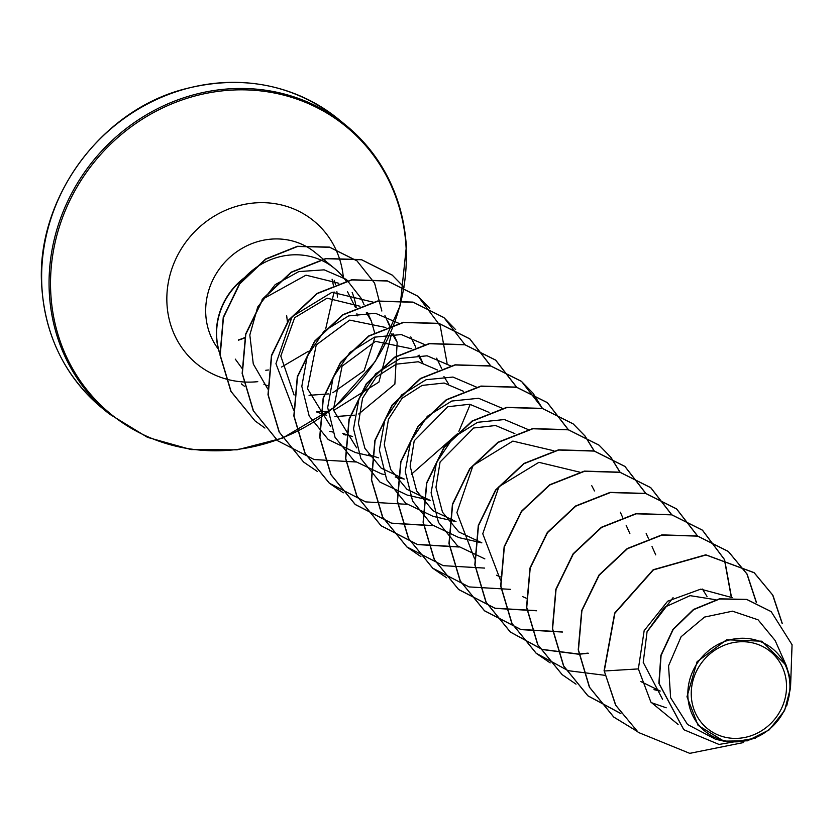 <?xml version="1.0" encoding="UTF-8"?>
<svg xmlns="http://www.w3.org/2000/svg" width="836" height="836" viewBox="0 0 836 836"><rect width="100%" height="100%" fill="white"/><g stroke="black" fill="none" stroke-linecap="round" stroke-linejoin="round"><path stroke-width="1.25" d="M287.459 322.257L286.623 315.329M238.438 340.189A83.234 77.246 129.4 0 0 244.896 337.838M238.459 339.918A83.234 77.246 129.4 0 0 244.979 337.525M691.32 696.378A49.752 46.168 -50.6 0 1 736.129 642.132A49.752 46.168 -50.6 0 1 786.457 683.733A49.752 46.168 -50.6 0 1 741.647 737.979A49.752 46.168 -50.6 0 1 691.32 696.378M687.913 696.827A53.316 49.481 -50.6 0 1 735.931 638.694A53.316 49.481 -50.6 0 1 789.863 683.284A53.316 49.481 -50.6 0 1 741.845 741.417A53.316 49.481 -50.6 0 1 687.913 696.827M790.532 687.662L784.586 710.579L769.204 729.87L747.447 740.821L723.84 741.135L698.05 725.345L686.983 696.754L697.099 661.673L726.63 639.759L761.805 641.202L786.206 665.383L789.654 676.481L790.532 687.662L786.885 705.26M346.135 281.168A68.845 63.891 129.4 0 0 334.619 268.502A68.845 63.891 129.4 0 0 244.206 278.033L244.739 277.803A66.567 61.78 129.4 0 0 216.712 337.117A66.567 61.78 129.4 0 0 220.129 354.276M262.128 299.434L305.986 275.169L338.841 283.279M347.536 291.754L355.53 307.669M356.22 307.815A68.845 63.891 129.4 0 0 352.165 292.475M235.282 359.125L241.959 368.268M244.206 278.033L244.091 277.949A66.567 61.78 129.4 0 0 220.181 354.84M662.52 699.199L643.218 662.352L647.085 631.629L664.62 607.229L690.087 595.65L715.491 599.694M660.168 691.006L640.888 681.591M702.439 589.077L707.026 596.486M502.206 408.271L478.589 398.281L451.764 401.04L427.353 416.307L410.622 441.366L405.241 471.514L412.618 501.119L431.69 524.621L458.995 537.632L481.849 542.857L458.745 531.884L442.484 512.175L435.964 487.325L440.081 462.026L473.625 428.001L495.602 425.514L514.871 433.633M476.583 387.183L452.966 377.057L426.099 379.711L401.656 394.895L384.842 419.944L379.377 450.102L386.723 479.77L405.784 503.324L433.142 516.376L455.996 521.601L432.902 510.66L416.652 490.951L410.121 466.112L414.228 440.771L447.751 406.756L469.727 404.248L489.029 412.367M450.729 365.928L427.123 355.802L400.235 358.456L375.792 373.65L358.989 398.667L353.534 428.878L360.87 458.536L379.92 482.058L407.289 495.111L430.143 500.346L406.986 489.353L390.746 469.592L384.257 444.71L388.437 419.348L402.095 398.281L422.117 385.417L444.146 383.024L463.395 391.279M395.219 477.011L404.29 479.08L381.164 468.118L364.914 448.368L358.404 423.486L362.573 398.124L376.242 377.015L396.233 364.172L418.261 361.758L437.541 370.024M443.916 376.493L448.483 383.891M378.436 457.825L368.613 454.659M356.638 447.856L333.376 409.922L342.07 366.199L375.542 341.36L411.688 348.769M418.052 355.227L423.047 363.545M352.583 436.559L342.76 433.393M330.795 426.611L307.523 388.688L316.217 344.934L349.709 320.104L385.835 327.503M392.199 333.972L397.184 342.29L394.874 384.121L358.717 413.987M354.401 415.178L334.912 416.589M326.73 415.304L316.896 412.138M294.094 395L280.791 356.073L294.669 317.68L327.106 298.18L359.971 306.248M366.346 312.706L371.33 321.034L374.632 332.749M375.009 336.981L364.12 370.693L332.853 392.742M328.548 393.913L309.048 395.334M263.862 384.205L267.489 385.73M364.078 304.743L361.288 298.483L346.428 279.464L324.18 269.84L298.839 271.585L275.19 284.648L257.697 307.031L249.818 335.006L253.277 363.963L267.781 388.949M316.677 411.803L327.89 411.396M333.491 410.539L378.917 382.094L391.541 333.982M389.649 326.103L384.947 315.653M373.169 302.151L332.049 292.266L292.109 316.614L275.943 363.681L293.635 410.058M415.785 347.264L410.8 336.908M399.023 323.407L375.427 313.281L348.56 315.924L324.075 331.14L307.272 356.167L301.817 386.336L309.174 416.025L328.245 439.569L355.582 452.6L371.926 456.341M441.638 368.519L436.653 358.174M424.876 344.662L401.311 334.546L374.413 337.19L349.939 352.384L333.136 377.391L327.681 407.602L335.017 437.259L354.077 460.814L381.435 473.855L384.393 474.534M528.07 429.526L504.453 419.547L477.596 422.305L453.196 437.573L436.486 462.58L431.094 492.77L438.482 522.406L457.543 545.887L484.849 558.887M553.913 450.782L512.844 441.105L473.019 465.516L456.916 512.562L474.608 558.866M496.511 575.241L500.377 576.934M594.469 490.941L591.763 485.716M579.985 472.215L538.907 462.329L498.946 486.677L482.769 533.765L500.461 580.121M522.364 596.507L526.231 598.189M646.98 631.901L673.074 597.646M651.244 702.616L666.198 707.789M732.19 597.635L700.725 589.14L667.65 601.209L644.169 630.647L638.359 668.904L650.889 702.115L678.1 724.457M786.206 665.383L775.139 640.512L758.085 619.821L732.482 611.179L704.518 617.083L681.11 636.718L668.549 665.822L670.618 697.726L687.537 724.467L715.48 739.223L723.84 741.135M638.161 732.252L615.818 705.354L604.271 671.005L615.61 705.176L638.265 732.346M771.064 611.544L746.747 599.402L719.43 598.816L693.472 609.465L672.949 629.383L660.868 655.33L658.872 683.315L683.712 729.609M638.37 732.43L689.742 753.351L743.517 742.556M790.532 687.767L792.058 644.744L771.179 611.638L746.966 599.579L719.65 598.994L693.692 609.643L673.158 629.56L661.088 655.508L659.092 683.493L683.817 729.703L719.023 744.448L755.399 738.178M782.35 623.708L772.913 595.284L754.26 572.785L706.033 554.979L653.407 569.912L614.899 613.216L604.271 671.005L638.359 668.904M604.062 670.827L614.679 613.039L653.188 569.734L705.814 554.801L754.041 572.608L772.663 595.033L782.12 623.374M636.771 731.092L613.655 716.985L589.37 687.129L578.23 649.802L581.699 610.51L598.994 575.022L627.24 548.531L661.893 534.883L697.433 535.949L728.198 551.352L746.924 573.977L756.329 602.568M620.814 713.495L587.802 695.73L563.516 665.864L552.377 628.547L555.846 589.255L573.141 553.766L601.387 527.276L636.039 513.628L671.569 514.683L702.334 530.087L724.394 559.503L731.26 597.019M562.053 674.558L537.663 644.608L526.523 607.281L529.993 567.989L547.287 532.501L575.534 506.02L610.186 492.362L645.726 493.428L676.491 508.842L697.579 536.106M604.804 675.3L568.177 670.681L536.106 653.219L511.81 623.353L500.67 586.036L504.139 546.744L521.434 511.245L549.68 484.765L584.333 471.107L619.863 472.173L650.627 487.576L671.726 514.851M588.042 653.125L578.93 654.045M578.742 654.055L542.219 649.394L510.242 631.953L485.946 602.087L474.817 564.77L478.286 525.478L495.581 489.98L523.827 463.499L558.479 449.852L594.02 450.907L624.785 466.321L645.873 493.585M562.189 631.87L520.797 629.445L484.399 610.698L460.103 580.832L448.963 543.515L452.433 504.223L469.727 468.735L497.974 442.244L532.626 428.596L568.167 429.652L598.921 445.055L610.677 457.104M610.771 457.219L619.946 472.194M536.336 610.614L494.933 608.19L458.536 589.432L434.239 559.566L423.11 522.249L426.579 482.957L443.874 447.469L472.121 420.978L506.773 407.331L542.303 408.396L573.068 423.8L584.834 435.849M584.918 435.964L594.093 450.928M510.493 589.349L469.09 586.924L432.693 568.177L408.396 538.321L397.257 500.994L400.726 461.702L418.021 426.214L446.267 399.723L480.919 386.075L516.46 387.131L547.225 402.544L568.24 429.673M484.64 568.093L443.237 565.669L406.829 546.911L382.533 517.056L371.403 479.739L374.873 440.436L392.168 404.948L420.414 378.468L455.066 364.82L490.596 365.875L521.361 381.279L533.128 393.338M533.211 393.442L542.386 408.417M458.776 546.838L417.383 544.414L380.976 525.656L356.69 495.8L345.55 458.473L349.02 419.181L366.314 383.693L394.561 357.202L429.213 343.554L464.753 344.62L495.518 360.023L516.533 387.152M432.923 525.572L391.53 523.148L355.122 504.401L330.837 474.534L319.697 437.218L323.166 397.926L340.461 362.437L368.707 335.947L403.36 322.299L438.89 323.354L469.654 338.758L490.753 366.032M407.08 504.317L365.677 501.893L329.269 483.145L304.983 453.279L293.844 415.952L297.313 376.66L314.608 341.172L342.854 314.691L377.506 301.033L413.047 302.099L443.811 317.513L455.651 329.666M303.531 461.974L279.13 432.024L267.99 394.707L271.449 355.415L288.754 319.916L317.001 293.436L351.653 279.778L387.183 280.833L417.948 296.247L429.798 308.411M277.667 440.708L253.266 410.758L242.137 373.441L245.606 334.139L262.901 298.651L291.147 272.17L325.8 258.523L361.34 259.578L392.105 274.992L403.945 287.156M254.938 420.832L230.882 391.342L220.004 355.07L223.243 317.366L239.483 283.738L265.691 258.951L297.397 246.286L329.447 247.101L356.857 260.79M636.969 731.26L613.875 717.163L589.579 687.307L578.449 649.98L581.908 610.688L599.213 575.199L627.46 548.709L662.112 535.061L697.652 536.127L728.407 551.53L747.112 574.113L756.528 602.662M620.908 713.63L588.022 695.907L563.725 666.041L552.596 628.724L556.055 589.432L573.35 553.944L601.596 527.453L636.248 513.806L671.789 514.861L702.553 530.264L724.603 559.66L731.469 597.155M576.025 684.151L562.168 674.652L537.872 644.786L526.743 607.458L530.202 568.167L547.507 532.678L575.753 506.198L610.405 492.54L645.946 493.606L676.7 509.019L697.726 536.148M550.172 662.896L536.315 653.397L512.029 623.531L500.889 586.214L504.348 546.922L521.643 511.423L549.889 484.943L584.542 471.285L620.082 472.35L650.847 487.754L671.872 514.882M588.283 653.303L578.951 654.233M578.763 654.243L542.345 649.541L510.462 632.131L486.165 602.265L475.026 564.948L478.495 525.645L495.8 490.157L524.047 463.677L558.699 450.029L594.229 451.085L624.994 466.498L646.019 493.627M562.429 632.047L521.016 629.623L484.608 610.876L460.322 581.01L449.183 543.693L452.642 504.401L469.936 468.902L498.193 442.422L532.845 428.763L568.375 429.829L599.14 445.233L610.813 457.177M610.897 457.282L620.103 472.225M536.576 610.782L495.163 608.368L458.745 589.61L434.459 559.744L423.319 522.427L426.788 483.135L444.094 447.647L472.34 421.156L506.992 407.508L542.522 408.564L573.287 423.977L584.96 435.911M585.043 436.026L594.25 450.97M446.758 577.854L432.902 568.355L408.605 538.488L397.476 501.172L400.935 461.88L418.23 426.391L446.487 399.901L481.139 386.253L516.669 387.308L547.434 402.722L568.396 429.704M420.905 556.598L407.048 547.089L382.752 517.233L371.612 479.916L375.082 440.614L392.377 405.126L420.623 378.645L455.275 364.987L490.816 366.053L521.58 381.456L542.543 408.449M459.016 547.005L417.603 544.591L381.195 525.834L356.899 495.978L345.759 458.65L349.229 419.358L366.534 383.87L394.78 357.38L429.432 343.732L464.973 344.798L495.727 360.201L516.69 387.193M433.163 525.75L391.75 523.326L355.342 504.578L331.046 474.712L319.906 437.395L323.375 398.103L340.67 362.615L368.916 336.124L403.569 322.477L439.109 323.532L469.874 338.935L490.899 366.074M343.335 492.822L329.488 483.312L305.192 453.457L294.053 416.129L297.522 376.837L314.827 341.349L343.073 314.869L377.726 301.211L413.266 302.277L444.02 317.68L465.046 344.808M469.822 405.366L458.87 431.376M457.365 433.821L411.396 474.252M317.492 471.567L303.635 462.068L279.339 432.202L268.199 394.885L271.669 355.582L288.963 320.094L317.21 293.614L351.862 279.955L387.402 281.011L418.167 296.425L440.217 325.821L447.082 363.305M355.603 461.974L314.19 459.549L277.771 440.802L253.486 410.936L242.346 373.619L245.815 334.316L263.121 298.828L291.367 272.348L326.019 258.7L361.549 259.756L392.314 275.169L404.07 287.218M264.939 428.053L255.043 420.916L231.102 391.52L220.223 355.248L223.452 317.544L239.702 283.916L265.9 259.129L297.616 246.463L329.666 247.278L356.972 260.874L374.591 283.122L381.853 311.034M244.394 386.232L241.374 383.881M41.925 287.406A186.637 173.219 -50.6 0 1 142.319 106.778A186.637 173.219 -50.6 0 1 338.914 119.538C293.875 84.352 242.325 74.205 184.254 89.097C99.494 111.115 35.018 200.786 41.8 287.197C45.405 336.709 65.417 376.921 101.835 407.853A186.637 173.219 -50.6 0 1 41.925 287.406M282.589 438.074L237.131 449.841L191.078 449.58L147.491 437.343L109.276 413.956A186.637 173.219 -50.6 0 1 49.355 293.52A186.637 173.219 -50.6 0 1 149.749 112.891A186.637 173.219 -50.6 0 1 346.344 125.651A186.637 173.219 -50.6 0 1 406.265 246.087M282.432 437.813A185.749 172.404 -50.6 0 1 50.818 293.906A185.749 172.404 -50.6 0 1 218.102 91.375A185.749 172.404 -50.6 0 1 406.035 246.704A185.749 172.404 -50.6 0 1 282.516 437.782M257.77 381.665A92.357 85.711 -50.6 0 1 238.647 381.519A92.357 85.711 -50.6 0 1 166.981 304.126A92.357 85.711 -50.6 0 1 248.501 203.66A92.357 85.711 -50.6 0 1 343.335 277.343M218.405 349.176A68.845 63.891 -50.6 0 1 205.781 314.566A68.845 63.891 -50.6 0 1 242.806 247.937A68.845 63.891 -50.6 0 1 315.329 252.639L334.619 268.502M334.233 280.332A68.845 63.891 -50.6 0 1 335.466 284.48M336.887 291.639A68.845 63.891 -50.6 0 1 337.43 297.062M282.683 438.043L334.776 407.048L375.395 361.288L400.151 305.715L406.39 246.296C402.785 196.784 382.773 156.572 346.344 125.651L338.914 119.538M265.785 370.254L268.45 369.993M281.596 367.035L308.275 351.339M325.747 328.705L334.066 291.952M357.171 315.924L356.909 313.699M660.189 691.069L654.003 689.658M655.727 554.874L652.007 546.545M648.464 538.593L646.176 533.462M629.874 533.619L626.154 525.28M622.517 517.118L620.322 512.196M423.037 363.545L419.327 355.216M346.073 435.075L343.512 434.49M332.686 432.013L329.729 431.345M397.184 342.29L393.474 333.951M389.931 325.998L387.643 320.867M371.33 321.034L367.621 312.695M332.08 279.203L333.376 285.285M109.276 413.956L101.835 407.853"/></g></svg>
